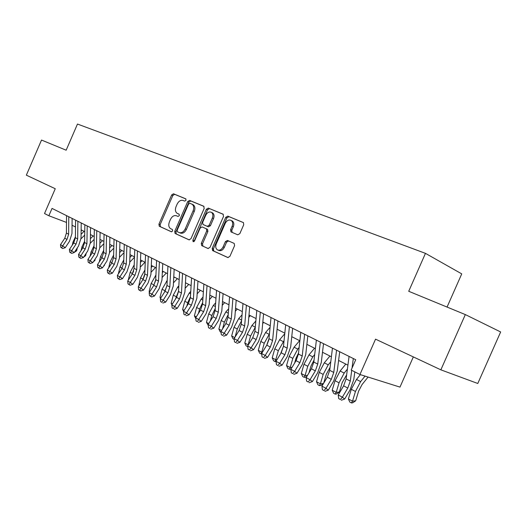 <?xml version="1.0" encoding="UTF-8"?>
<svg xmlns="http://www.w3.org/2000/svg" width="527" height="527" viewBox="0 0 527 527"><rect width="100%" height="100%" fill="white"/><g stroke="black" fill="none" stroke-linecap="round" stroke-linejoin="round"><path stroke-width="0.79" d="M186.024 200.3L185.708 198.811L173.488 193.791L171.65 194.944L158.923 224.159L159.259 226.248L171.347 231.768L172.652 230.984L172.408 229.495L170.498 228.606C168.653 227.177 168.291 224.93 169.411 221.86L170.484 219.403C172.085 216.32 174.068 215.108 176.433 215.76L178.021 216.452L179.332 215.648L179.121 214.193L177.006 213.224C175.274 211.775 174.957 209.575 176.051 206.63L177.118 204.166C178.725 201.083 180.715 199.845 183.106 200.458L184.7 201.123L186.024 200.3M237.756 234.811L239.844 233.619L243.724 224.739L243.441 222.598L227.796 216.116L225.76 217.315L212.203 248.349L212.605 250.588L227.822 257.538L229.891 256.379L234.581 245.661L234.212 243.428L227.46 240.45L225.411 241.623L223.105 246.886C221.524 249.798 219.601 250.78 217.341 249.824C215.668 248.5 215.312 246.504 216.287 243.836L225.233 223.369C226.966 220.266 229.001 219.324 231.34 220.549C232.782 221.907 233.046 223.81 232.124 226.261L230.622 229.7L230.945 231.88L237.756 234.811M465.328 314.586L500.65 331.964L477.785 383.485L440.862 369.835L465.328 314.586L408.721 291.279L425.46 253.355L77.476 124.049L66.158 150.202L41.521 140.057L26.35 175.162L55.256 188.732L44.518 213.527L48.866 215.747L52.041 208.415L355.718 359.724L351.18 370.026L359.948 374.506L399.98 387.108L413.333 356.904M440.862 369.835L375.547 339.157L359.948 374.506M204.193 208.396L203.712 206.215L189.601 200.412L187.711 201.584L174.74 231.34L175.089 233.474L189.041 239.844L190.972 238.705L204.193 208.396M208.297 208.099L223.013 214.146L223.534 216.393L210.01 247.347L208.013 248.5L201.663 245.595L201.274 243.388L206.703 230.958L206.373 228.804L202.105 226.926L200.148 228.086L194.542 240.938L193.119 241.702L192.856 240.167L206.334 209.278L208.297 208.099L223.31 214.337M447.061 307.063L461.744 273.875L425.46 253.355M72.054 225.227L75.513 226.979M81.132 229.831L84.748 231.669M90.433 234.548L94.214 236.471M99.959 239.383L103.911 241.386M109.715 244.33L113.858 246.432M119.721 249.409L124.049 251.603M129.985 254.613L134.51 256.906M140.511 259.949L145.241 262.354M151.308 265.43L156.255 267.94M162.388 271.049L167.56 273.671M173.772 276.827L179.173 279.567M185.458 282.755L191.11 285.621M197.467 288.842L203.376 291.839M209.812 295.107L215.991 298.242M222.506 301.543L228.968 304.823M235.562 308.17L242.321 311.595M248.994 314.981L256.069 318.572M262.828 321.997L270.232 325.752M277.077 329.223L284.824 333.156M291.754 336.674L299.87 340.785M306.892 344.348L315.383 348.657M322.498 352.267L331.391 356.779M338.604 360.435L347.919 365.158M48.866 215.747L66.488 222.434M213.204 249.607L212.743 250.661M185.932 198.969L174.674 194.338L172.836 195.497L160.129 224.667L160.465 226.755L171.571 231.827M204.002 206.393L190.787 200.965L188.897 202.131L175.946 231.84L176.295 233.975L189.318 239.923M189.891 203.27L188.561 204.087L177.151 230.253L177.395 231.748L179.147 232.545C181.552 233.25 183.58 232.038 185.221 228.909L193.073 210.892C194.153 208 193.864 205.807 192.203 204.318L189.891 203.27M179.299 232.605L180.353 233.046C182.757 233.757 184.779 232.545 186.42 229.416L185.221 228.909M191.808 204.074L193.389 204.865C195.049 206.353 195.346 208.54 194.265 211.432L186.42 229.416M208.303 248.586L201.762 245.648M206.215 228.718L207.566 229.324L207.895 231.478L202.48 243.889L202.961 246.149M209.476 208.646L207.513 209.832L193.949 241.649M212.335 218.053C213.251 215.609 213 213.745 211.577 212.44C209.344 211.327 207.401 212.269 205.741 215.279L202.658 222.341L202.981 224.469L207.256 226.333L209.232 225.167L212.335 218.053L213.521 218.593C214.436 216.156 214.179 214.291 212.763 212.987L211.768 212.533M213.521 218.593L210.425 225.694L208.442 226.86L203.139 224.555M231.373 220.563L232.519 221.096C233.962 222.447 234.225 224.35 233.303 226.801L231.801 230.233L232.143 232.42L230.945 231.88M218.152 250.16L218.54 250.325C220.8 251.28 222.717 250.299 224.304 247.394L223.105 246.886M228.586 240.944L226.597 242.137L224.304 247.394M243.481 222.631L228.975 216.663L226.939 217.862L213.402 248.849L213.804 251.083L228.125 257.624M84.695 235.114L81 238.79M77.357 247.789L76.652 250.799L74.379 252.301M72.258 245.2L72.983 242.117L75.401 236.834M81.072 234.304L84.076 231.327M81.118 230.898L81.837 230.187M75.42 250.72L76.652 250.799M68.78 216.755L68.642 234.219L67.001 239.403L62.706 245.878L65.243 247.703L69.518 241.241L71.975 233.487L72.12 218.415M66.54 215.635L66.415 233.059L64.781 238.23L60.493 244.686L62.706 245.878L61.659 247.789L60.776 247.315L62.68 248.52L61.659 247.789M62.68 248.52L65.243 247.703M60.493 244.686L60.776 247.315M86.211 253.256L85.644 255.635L83.721 257.044M81.059 250.621L81.948 246.86L84.61 241.228M90.361 238.744L93.174 235.938M90.42 235.233L90.875 234.778M94.162 239.383L90.275 243.263M84.682 255.575L85.644 255.635M95.262 258.876L94.853 260.582L93.496 261.576M90.058 256.208L91.131 251.715L94.043 245.727M99.873 243.283L102.482 240.661M103.859 243.731L99.774 247.842M94.168 260.549L94.853 260.582M104.524 264.673L104.28 265.654L103.516 266.214M99.26 261.959L100.532 256.682L103.707 250.332M109.629 247.921L112.02 245.503M113.812 248.164L109.511 252.525M103.891 265.634L104.28 265.654M108.681 267.881L110.163 261.781L113.621 255.055M119.629 252.657L121.783 250.457M124.016 252.683L119.491 257.308M77.884 221.287L77.673 238.929L76.007 244.172L71.672 250.733L74.208 252.565L78.53 246.017L81.02 238.178L81.224 222.954M75.585 220.148L75.394 237.736L73.734 242.967L69.412 249.508L71.672 250.733L70.605 252.657L69.696 252.169L71.619 253.388L70.605 252.657M71.619 253.388L74.208 252.565M69.412 249.508L69.696 252.169M87.205 225.931L86.922 243.751L85.229 249.054L80.855 255.7L83.391 257.538L87.752 250.911L90.282 242.98L90.552 227.598M84.854 224.765L84.59 242.532L82.904 247.822L78.536 254.449L80.855 255.7L79.761 257.644L78.833 257.136L80.776 258.375L79.761 257.644M80.776 258.375L83.391 257.538M78.536 254.449L78.833 257.136M96.757 230.694L96.401 248.691L94.682 254.054L90.262 260.793L92.805 262.63L97.199 255.918L99.774 247.894L100.104 232.361M94.346 229.495L94.01 247.446L92.297 252.795L87.89 259.508L90.262 260.793L89.142 262.749L88.193 262.235L90.157 263.487L89.142 262.749M90.157 263.487L92.805 262.63M87.89 259.508L88.193 262.235M106.546 235.569L106.111 253.757L104.366 259.185L99.906 266.01L102.442 267.854L106.882 261.049L109.497 252.934L109.899 237.242M104.076 234.337L103.661 252.479L101.922 257.887L97.475 264.692L99.906 266.01L98.753 267.979L97.778 267.452L99.768 268.717L98.753 267.979M99.768 268.717L102.442 267.854M97.475 264.692L97.778 267.452M118.311 273.987L120.031 266.998L123.792 259.89M129.886 257.492L131.796 255.529M134.497 257.281L129.728 262.196M116.579 240.569L116.065 258.941L114.287 264.435L109.787 271.352L112.323 273.21L116.81 266.313L119.464 258.098L119.939 242.242M114.049 239.311L113.555 257.637L111.783 263.111L107.291 270.002L109.787 271.352L108.602 273.342L107.607 272.802L109.623 274.086L108.602 273.342M109.623 274.086L112.323 273.21M107.291 270.002L107.607 272.802M128.239 280.186L130.149 272.347L134.227 264.844M133.048 272.551L133.654 270.977M140.413 262.439L142.053 260.733M145.004 262.229L140.228 267.189M126.875 245.701L126.269 264.264L124.464 269.824L119.919 276.84L122.455 278.697L126.981 271.701L129.688 263.395L130.228 247.374M124.28 244.403L123.693 262.92L121.895 268.467L117.363 275.45L119.919 276.84L118.707 278.842L117.686 278.289L119.721 279.587L118.707 278.842M119.721 279.587L122.455 278.697M117.363 275.45L117.686 278.289M138.726 286.089L140.518 277.828L144.932 269.929M143.166 279.172L144.589 275.45M151.216 267.492L152.573 266.076M155.518 267.564L151.012 272.288M137.435 250.964L136.743 269.725L134.905 275.351L130.314 282.459L132.85 284.323L137.415 277.235L140.169 268.823L140.788 252.631M134.767 249.633L134.095 268.348L132.27 273.954L127.692 281.043L130.314 282.459L129.069 284.481L128.021 283.915L130.083 285.226L129.069 284.481M130.083 285.226L132.85 284.323M127.692 281.043L128.021 283.915M149.49 292.149L149.141 291.424L151.157 283.454L155.926 275.12M149.141 291.424L149.74 291.754M153.673 285.614L155.656 280.443M162.316 272.65L163.363 271.543M166.308 273.039L162.079 277.498M148.271 256.359L147.481 275.325L145.617 281.023L140.979 288.229L143.509 290.1L148.127 282.907L150.92 274.396L151.624 258.032M145.538 254.996L144.773 273.915L142.909 279.587L138.285 286.774L140.979 288.229L139.701 290.272L138.621 289.685L140.716 291.016L139.701 290.272M140.716 291.016L143.509 290.1M138.285 286.774L138.621 289.685M160.531 298.374L160.01 297.294L162.072 289.231L167.224 280.43M160.01 297.294L160.913 297.781M164.45 292.228L166.954 285.7M173.712 277.927L174.437 277.162M177.375 278.651L173.455 282.828M159.398 261.906L158.508 281.075L156.605 286.84L151.928 294.152L154.451 296.022L159.108 288.73L161.954 280.114L162.751 263.572M156.591 260.503L155.722 279.626L153.831 285.37L149.161 292.656L151.928 294.152L150.61 296.207L149.503 295.607L151.624 296.958L150.61 296.207M151.624 296.958L154.451 296.022M149.161 292.656L149.503 295.607M171.868 304.777L171.17 303.308L173.278 295.153L177.704 287.063L178.831 285.858M171.17 303.308L172.388 303.967M175.498 299.066L178.534 291.154M185.425 283.322L185.794 282.927M188.732 284.409L185.142 288.269M170.82 267.597L169.826 286.978L167.889 292.814L163.166 300.232L165.682 302.109L170.386 294.712L173.284 285.983L174.167 269.264M167.935 266.161L166.967 285.489L165.043 291.306L160.327 298.697L163.166 300.232L161.809 302.307L160.676 301.688L161.809 302.307M162.823 303.058L165.682 302.109M160.327 298.697L160.676 301.688M183.607 311.556L182.619 309.494L184.779 301.233L189.252 293.032L190.761 291.405M182.619 309.494L184.173 310.331M186.821 306.134L187.698 302.781L190.438 296.767M200.385 290.324L197.151 293.835M182.559 273.447L181.453 293.038L179.483 298.947L174.707 306.477L177.217 308.354L181.973 300.851L184.924 292.017L185.899 275.107M179.595 271.972L178.515 291.51L176.558 297.399L171.795 304.902L174.707 306.477L173.317 308.572L172.151 307.939L173.317 308.572M174.325 309.316L177.217 308.354M171.795 304.902L172.151 307.939M195.774 318.591L194.384 315.838L196.591 307.478L201.116 299.165L203.033 297.07M194.384 315.838L196.288 316.865M198.435 313.446L199.595 309.066L202.678 302.524M212.361 296.398L209.509 299.52M194.621 279.455L193.396 299.27L191.393 305.252L186.571 312.893L189.068 314.777L193.87 307.162L196.874 298.21L197.954 281.115M191.578 277.94L190.379 297.696L188.383 303.664L183.574 311.273L186.571 312.893L185.135 315.008L183.943 314.355L185.135 315.008M186.143 315.752L189.068 314.777M183.574 311.273L183.943 314.355M208.224 325.343L206.465 322.359L208.725 313.901L213.303 305.462L215.662 302.867M206.465 322.359L208.738 323.585M210.345 321.022L211.814 315.528L215.266 308.447M224.66 302.636L222.223 305.331M221.03 332.28L220.194 331.826L218.889 329.059L221.202 320.495L225.833 311.938L228.665 308.782M218.889 329.059L221.551 330.495M222.559 328.874L224.37 322.175L228.224 314.533M237.295 309.046L235.312 311.266M234.205 339.421L232.974 338.749L231.656 335.949L234.028 327.274L238.711 318.591L242.058 314.83M231.656 335.949L234.732 337.609M235.095 337.023L237.288 329L241.557 320.785M250.292 315.64L248.797 317.326M247.749 346.588L246.122 345.877L244.791 343.037L247.216 334.25L251.959 325.436L255.852 321.009M244.791 343.037L248.131 344.842L250.575 336.028L255.299 327.214M263.658 322.419L262.69 323.519M247.762 345.798L248.355 344.836M247.677 346.022L247.453 346.601M268.836 339.829L267.051 344.645M261.688 353.92L259.646 353.202L258.309 350.33L260.793 341.43L265.595 332.484L270.081 327.32M258.309 350.33L261.748 352.188L264.244 343.255L269.462 333.815M277.406 329.395L277.018 329.843M261.017 353.946L261.748 352.188L262.466 352.155M285.674 324.823L283.486 346.239L280.647 353.696M276.043 361.456L274.982 361.515L273.566 360.751L272.215 357.833L274.765 348.821L279.626 339.737L284.764 333.756M272.215 357.833L275.759 359.75L278.322 350.705L284.066 340.567M274.982 361.515L275.759 359.75L277.004 359.677M298.526 353.044L296.029 358.195L294.619 363.096M291.102 368.907L289.363 369.308L287.907 368.518L286.543 365.567L289.158 356.43L294.079 347.201L299.632 340.666M286.543 365.567L290.193 367.536L292.821 358.367L297.755 349.105L299.138 347.477M289.363 369.308L290.193 367.536L292.004 367.418M314.052 360.086L310.956 366.061L308.96 372.918M306.997 376.179L305.462 377.233L304.178 377.332L302.676 376.522L301.306 373.531L303.987 364.276L308.967 354.895L314.553 348.235M301.306 373.531L305.061 375.56L307.761 366.272L312.761 356.858L314.698 354.539M304.178 377.332L305.061 375.56L307.485 375.376M330.08 367.365L326.351 374.17L323.683 383.188M323.4 383.676L320.726 385.494L319.454 385.612L317.906 384.769L316.516 381.739L319.27 372.358L324.316 362.826L329.935 356.041M316.516 381.739L320.39 383.834L323.17 374.414L328.229 364.849L330.772 361.759M319.454 385.612L320.39 383.834L323.466 383.557M346.654 374.809L342.221 382.536L339.375 392.042L336.47 394.012L335.198 394.143L333.604 393.28L332.201 390.204L335.034 380.692L340.139 371.008L345.798 364.085M332.201 390.204L336.206 392.365L339.052 382.813L344.177 373.09L347.398 369.137M335.198 394.143L336.206 392.365L339.375 392.042M368.077 377.062L362.042 384.598L358.597 391.159L355.672 400.803L352.715 402.799L351.45 402.951L349.803 402.055L348.387 398.939L351.298 389.288L356.469 379.447L360.349 374.631M348.387 398.939L352.517 401.166L355.448 391.482L360.633 381.601L365.046 376.107M351.45 402.951L352.517 401.166L355.672 400.803M227.875 240.628L227.723 240.977M207.025 285.634L205.675 305.667L203.633 311.734L198.758 319.494L201.248 321.371L206.103 313.644L209.16 304.573L210.345 287.294M203.89 284.073L202.572 304.053L200.537 310.1L195.682 317.827L198.758 319.494L197.289 321.622L196.057 320.95L197.289 321.622M198.29 322.366L201.248 321.371M195.682 317.827L196.057 320.95M219.779 291.991L218.303 312.254L216.215 318.4L211.294 326.272L213.778 328.156L218.672 320.304L221.795 311.121L223.092 293.638M216.551 290.384L215.115 310.587L213.04 316.714L208.125 324.56L211.294 326.272L209.779 328.42L208.514 327.728L209.779 328.42M210.774 329.171L213.778 328.156M208.125 324.56L208.514 327.728M232.901 298.526L231.287 319.019L229.166 325.251L224.192 333.248L226.656 335.132L231.603 327.162L234.785 317.853L236.201 300.173M229.581 296.872L228.007 317.313L225.892 323.519L220.932 331.49L224.192 333.248L222.631 335.416L221.327 334.704L222.631 335.416M223.619 336.167L226.656 335.132M220.932 331.49L221.327 334.704M246.405 305.258L244.653 325.989L242.486 332.3L237.46 340.429L239.91 342.313L244.91 334.217L248.151 324.777L249.693 306.892M242.993 303.559L241.274 324.23L239.12 330.521L234.107 338.617L237.46 340.429L235.852 342.609L234.515 341.885L235.852 342.609M236.834 343.36L239.91 342.313M234.107 338.617L234.515 341.885M260.312 312.188L258.408 333.163L256.201 339.566L251.122 347.82L253.553 349.704L258.605 341.476L261.912 331.911L263.586 313.815M256.801 310.436L254.93 331.351L252.729 337.728L247.67 345.956L251.122 347.82L249.462 350.02L248.085 349.269L249.462 350.02M250.444 350.771L253.553 349.704M247.67 345.956L248.085 349.269M274.646 319.322L272.578 340.554L270.325 347.043L265.193 355.435L267.604 357.313L272.709 348.953L276.089 339.25L277.894 320.943M271.023 317.517L268.994 338.683L266.754 345.152L261.636 353.512L265.193 355.435L263.48 357.655L262.064 356.878L263.48 357.655M264.455 358.4L267.604 357.313M261.636 353.512L262.064 356.878M289.409 326.681L287.175 348.163L284.876 354.743L279.685 363.281L282.083 365.152L287.241 356.654L290.687 346.819L292.643 328.295M287.175 348.163L283.486 346.239L281.194 352.794L276.023 361.291L279.685 363.281L277.927 365.514L276.464 364.717L277.927 365.514M278.888 366.265L282.083 365.152M276.023 361.291L276.464 364.717M304.639 334.27L302.228 356.008L299.876 362.688L294.633 371.364L297.004 373.235L302.221 364.592L305.732 354.618L307.84 335.87M300.785 332.353L298.42 354.025L296.082 360.679L290.858 369.322L294.633 371.364L292.814 373.617L291.306 372.8L292.814 373.617M293.77 374.368L297.004 373.235M290.858 369.322L291.306 372.8M320.35 342.095L317.748 364.104L315.344 370.876L310.047 379.703L312.386 381.568L317.662 372.773L321.253 362.655L323.525 343.683M316.378 340.119L313.822 362.056L311.431 368.801L306.147 377.596L310.047 379.703L308.17 381.976L306.615 381.133L308.17 381.976M309.112 382.721L312.386 381.568M306.147 377.596L306.615 381.133M336.562 350.178L333.762 372.451L331.312 379.328L325.956 388.307L328.262 390.171L333.591 381.219L337.267 370.955L339.704 351.746M332.458 348.136L329.711 370.343L327.274 377.187L321.931 386.133L325.956 388.307L324.013 390.599L322.405 389.73L324.013 390.599M324.942 391.344L328.262 390.171M321.931 386.133L322.405 389.73M351.733 370.31L350.297 381.074L347.787 388.05L342.372 397.193L344.651 399.044L350.04 389.94L353.788 379.519L354.823 371.891M349.072 356.41L346.114 378.893L343.617 385.843L338.215 394.947L342.372 397.193L340.37 399.506L338.709 398.603L340.37 399.506M353.307 358.518L352.029 368.096M341.285 400.243L344.651 399.044M338.215 394.947L338.709 398.603M178.633 213.982L177.441 213.455M160.537 226.794L159.332 226.287M160.129 224.667L158.923 224.159M172.836 195.497L171.65 194.944M174.674 194.338L173.488 193.791M176.38 234.021L175.175 233.514M175.946 231.84L174.74 231.34M188.897 202.131L187.711 201.584M190.787 200.965L189.601 200.412M194.265 211.432L193.073 210.892M202.48 243.889L201.274 243.388M207.895 231.478L206.703 230.958M194.055 240.668L192.856 240.167M207.513 209.832L206.334 209.278M208.442 226.86L207.256 226.333M210.425 225.694L209.232 225.167M231.801 230.233L230.622 229.7M233.303 226.801L232.124 226.261M226.597 242.137L225.411 241.623M213.909 251.142L212.71 250.641M213.402 248.849L212.203 248.349M226.939 217.862L225.76 217.315M228.975 216.663L227.796 216.116M72.983 242.117L73.951 242.631M68.642 234.219L66.415 233.059M67.001 239.403L64.781 238.23M81.948 246.86L83.121 247.479M91.131 251.715L92.515 252.446M100.532 256.682L102.139 257.538M110.163 261.781L112.007 262.756M77.673 238.929L75.394 237.736M76.007 244.172L73.734 242.967M86.922 243.751L84.59 242.532M85.229 249.054L82.904 247.822M96.401 248.691L94.01 247.446M94.682 254.054L92.297 252.795M106.111 253.757L103.661 252.479M104.366 259.185L101.922 257.887M120.031 266.998L122.126 268.105M116.065 258.941L113.555 257.637M114.287 264.435L111.783 263.111M130.149 272.347L132.494 273.585M126.269 264.264L123.693 262.92M124.464 269.824L121.895 268.467M140.518 277.828L143.14 279.218M136.743 269.725L134.095 268.348M134.905 275.351L132.27 273.954M151.157 283.454L153.858 284.883M155.485 275.581L155.9 275.799M147.481 275.325L144.773 273.915M145.617 281.023L142.909 279.587M162.072 289.231L164.846 290.693M166.453 281.247L167.164 281.616M158.508 281.075L155.722 279.626M156.605 286.84L153.831 285.37M173.278 295.153L176.123 296.655M177.704 287.063L178.732 287.597M169.826 286.978L166.967 285.489M167.889 292.814L165.043 291.306M184.779 301.233L187.698 302.781M189.252 293.032L190.622 293.737M181.453 293.038L178.515 291.51M179.483 298.947L176.558 297.399M196.591 307.478L199.595 309.066M201.116 299.165L202.836 300.054M193.396 299.27L190.379 297.696M191.393 305.252L188.383 303.664M208.725 313.901L211.814 315.528M213.303 305.462L215.398 306.543M221.202 320.495L224.37 322.175M225.833 311.938L228.323 313.222M234.028 327.274L237.288 329M238.711 318.591L241.616 320.093M247.216 334.25L250.575 336.028M251.959 325.436L255.305 327.168M260.793 341.43L264.244 343.255M265.595 332.484L269.06 334.276M274.765 348.821L278.322 350.705M279.626 339.737L283.197 341.582M289.158 356.43L292.821 358.367M294.079 347.201L297.755 349.105M303.987 364.276L307.761 366.272M308.967 354.895L312.761 356.858M319.27 372.358L323.17 374.414M324.316 362.826L328.229 364.849M335.034 380.692L339.052 382.813M340.139 371.008L344.177 373.09M351.298 389.288L355.448 391.482M356.469 379.447L360.633 381.601M205.675 305.667L202.572 304.053M203.633 311.734L200.537 310.1M218.303 312.254L215.115 310.587M216.215 318.4L213.04 316.714M231.287 319.019L228.007 317.313M229.166 325.251L225.892 323.519M244.653 325.989L241.274 324.23M242.486 332.3L239.12 330.521M258.408 333.163L254.93 331.351M256.201 339.566L252.729 337.728M272.578 340.554L268.994 338.683M270.325 347.043L266.754 345.152M284.876 354.743L281.194 352.794M302.228 356.008L298.42 354.025M299.876 362.688L296.082 360.679M317.748 364.104L313.822 362.056M315.344 370.876L311.431 368.801M333.762 372.451L329.711 370.343M331.312 379.328L327.274 377.187M350.297 381.074L346.114 378.893M347.787 388.05L343.617 385.843M160.465 226.755L159.259 226.248M176.295 233.975L175.089 233.474M193.389 204.865L192.203 204.318M202.869 246.096L201.663 245.595M207.566 229.324L206.373 228.804M212.763 212.987L211.577 212.44M232.519 221.096L231.34 220.549M213.804 251.083L212.605 250.588"/></g></svg>
